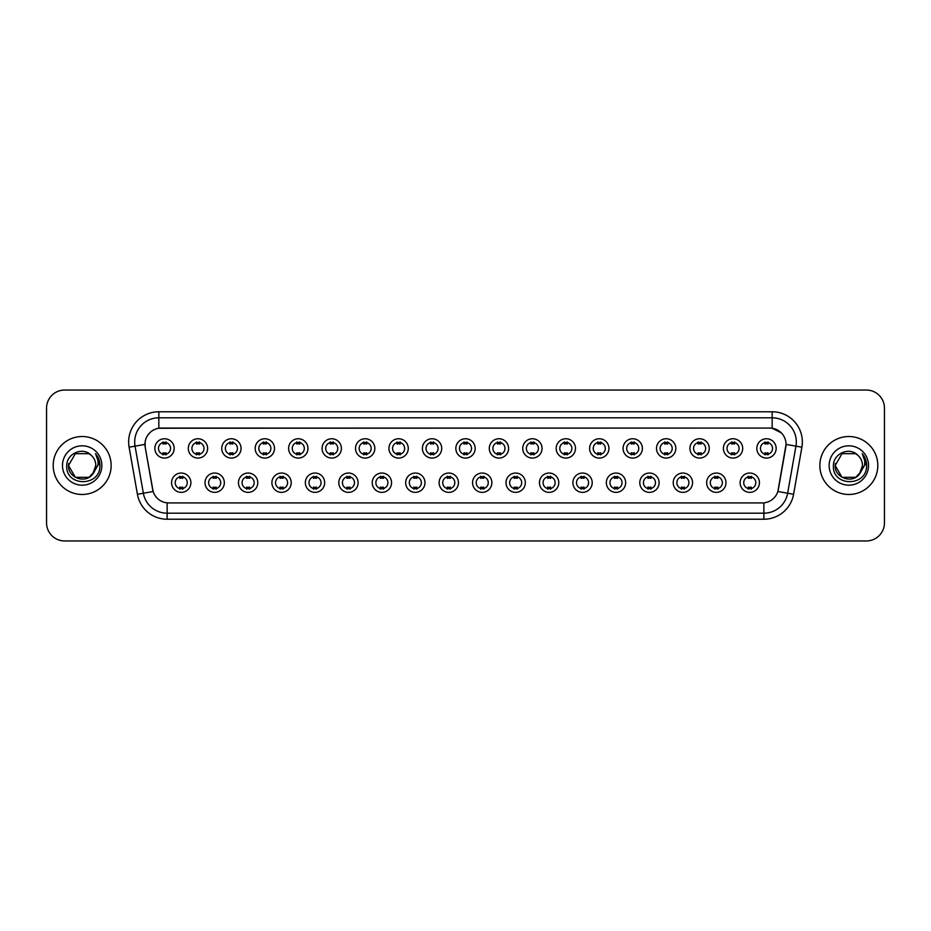 <?xml version="1.0" encoding="UTF-8"?>
<svg xmlns="http://www.w3.org/2000/svg" width="931" height="931" viewBox="0 0 931 931"><rect width="100%" height="100%" fill="white"/><g stroke="black" fill="none" stroke-linecap="round" stroke-linejoin="round"><path stroke-width="1.4" d="M224.336 482.7A9.659 9.659 0 0 1 214.677 492.359A9.659 9.659 0 0 1 205.018 482.7A9.659 9.659 0 0 1 214.677 473.041A9.659 9.659 0 0 1 224.336 482.7M208.637 482.7A6.04 6.04 0 0 0 214.677 488.74A6.04 6.04 0 0 0 220.705 482.7A6.04 6.04 0 0 0 214.677 476.672A6.04 6.04 0 0 0 208.637 482.7M257.771 482.7A9.659 9.659 0 0 1 248.112 492.359A9.659 9.659 0 0 1 238.452 482.7A9.659 9.659 0 0 1 248.112 473.041A9.659 9.659 0 0 1 257.771 482.7M242.083 482.7A6.04 6.04 0 0 0 248.112 488.74A6.04 6.04 0 0 0 254.151 482.7A6.04 6.04 0 0 0 248.112 476.672A6.04 6.04 0 0 0 242.083 482.7M291.217 482.7A9.659 9.659 0 0 1 281.558 492.359A9.659 9.659 0 0 1 271.899 482.7A9.659 9.659 0 0 1 281.558 473.041A9.659 9.659 0 0 1 291.217 482.7M275.529 482.7A6.04 6.04 0 0 0 281.558 488.74A6.04 6.04 0 0 0 287.598 482.7A6.04 6.04 0 0 0 281.558 476.672A6.04 6.04 0 0 0 275.529 482.7M324.663 482.7A9.659 9.659 0 0 1 315.004 492.359A9.659 9.659 0 0 1 305.345 482.7A9.659 9.659 0 0 1 315.004 473.041A9.659 9.659 0 0 1 324.663 482.7M308.964 482.7A6.04 6.04 0 0 0 315.004 488.74A6.04 6.04 0 0 0 321.044 482.7A6.04 6.04 0 0 0 315.004 476.672A6.04 6.04 0 0 0 308.964 482.7M358.109 482.7A9.659 9.659 0 0 1 348.45 492.359A9.659 9.659 0 0 1 338.791 482.7A9.659 9.659 0 0 1 348.45 473.041A9.659 9.659 0 0 1 358.109 482.7M342.41 482.7A6.04 6.04 0 0 0 348.45 488.74A6.04 6.04 0 0 0 354.49 482.7A6.04 6.04 0 0 0 348.45 476.672A6.04 6.04 0 0 0 342.41 482.7M391.555 482.7A9.659 9.659 0 0 1 381.896 492.359A9.659 9.659 0 0 1 372.237 482.7A9.659 9.659 0 0 1 381.896 473.041A9.659 9.659 0 0 1 391.555 482.7M375.856 482.7A6.04 6.04 0 0 0 381.896 488.74A6.04 6.04 0 0 0 387.924 482.7A6.04 6.04 0 0 0 381.896 476.672A6.04 6.04 0 0 0 375.856 482.7M424.99 482.7A9.659 9.659 0 0 1 415.331 492.359A9.659 9.659 0 0 1 405.672 482.7A9.659 9.659 0 0 1 415.331 473.041A9.659 9.659 0 0 1 424.99 482.7M409.303 482.7A6.04 6.04 0 0 0 415.331 488.74A6.04 6.04 0 0 0 421.371 482.7A6.04 6.04 0 0 0 415.331 476.672A6.04 6.04 0 0 0 409.303 482.7M458.436 482.7A9.659 9.659 0 0 1 448.777 492.359A9.659 9.659 0 0 1 439.118 482.7A9.659 9.659 0 0 1 448.777 473.041A9.659 9.659 0 0 1 458.436 482.7M442.737 482.7A6.04 6.04 0 0 0 448.777 488.74A6.04 6.04 0 0 0 454.817 482.7A6.04 6.04 0 0 0 448.777 476.672A6.04 6.04 0 0 0 442.737 482.7M491.882 482.7A9.659 9.659 0 0 1 482.223 492.359A9.659 9.659 0 0 1 472.564 482.7A9.659 9.659 0 0 1 482.223 473.041A9.659 9.659 0 0 1 491.882 482.7M476.183 482.7A6.04 6.04 0 0 0 482.223 488.74A6.04 6.04 0 0 0 488.263 482.7A6.04 6.04 0 0 0 482.223 476.672A6.04 6.04 0 0 0 476.183 482.7M525.328 482.7A9.659 9.659 0 0 1 515.669 492.359A9.659 9.659 0 0 1 506.01 482.7A9.659 9.659 0 0 1 515.669 473.041A9.659 9.659 0 0 1 525.328 482.7M509.629 482.7A6.04 6.04 0 0 0 515.669 488.74A6.04 6.04 0 0 0 521.697 482.7A6.04 6.04 0 0 0 515.669 476.672A6.04 6.04 0 0 0 509.629 482.7M558.763 482.7A9.659 9.659 0 0 1 549.104 492.359A9.659 9.659 0 0 1 539.445 482.7A9.659 9.659 0 0 1 549.104 473.041A9.659 9.659 0 0 1 558.763 482.7M543.076 482.7A6.04 6.04 0 0 0 549.104 488.74A6.04 6.04 0 0 0 555.144 482.7A6.04 6.04 0 0 0 549.104 476.672A6.04 6.04 0 0 0 543.076 482.7M592.209 482.7A9.659 9.659 0 0 1 582.55 492.359A9.659 9.659 0 0 1 572.891 482.7A9.659 9.659 0 0 1 582.55 473.041A9.659 9.659 0 0 1 592.209 482.7M576.51 482.7A6.04 6.04 0 0 0 582.55 488.74A6.04 6.04 0 0 0 588.59 482.7A6.04 6.04 0 0 0 582.55 476.672A6.04 6.04 0 0 0 576.51 482.7M625.655 482.7A9.659 9.659 0 0 1 615.996 492.359A9.659 9.659 0 0 1 606.337 482.7A9.659 9.659 0 0 1 615.996 473.041A9.659 9.659 0 0 1 625.655 482.7M609.956 482.7A6.04 6.04 0 0 0 615.996 488.74A6.04 6.04 0 0 0 622.036 482.7A6.04 6.04 0 0 0 615.996 476.672A6.04 6.04 0 0 0 609.956 482.7M659.101 482.7A9.659 9.659 0 0 1 649.442 492.359A9.659 9.659 0 0 1 639.783 482.7A9.659 9.659 0 0 1 649.442 473.041A9.659 9.659 0 0 1 659.101 482.7M643.402 482.7A6.04 6.04 0 0 0 649.442 488.74A6.04 6.04 0 0 0 655.471 482.7A6.04 6.04 0 0 0 649.442 476.672A6.04 6.04 0 0 0 643.402 482.7M692.548 482.7A9.659 9.659 0 0 1 682.889 492.359A9.659 9.659 0 0 1 673.229 482.7A9.659 9.659 0 0 1 682.889 473.041A9.659 9.659 0 0 1 692.548 482.7M676.849 482.7A6.04 6.04 0 0 0 682.889 488.74A6.04 6.04 0 0 0 688.917 482.7A6.04 6.04 0 0 0 682.889 476.672A6.04 6.04 0 0 0 676.849 482.7M725.982 482.7A9.659 9.659 0 0 1 716.323 492.359A9.659 9.659 0 0 1 706.664 482.7A9.659 9.659 0 0 1 716.323 473.041A9.659 9.659 0 0 1 725.982 482.7M710.295 482.7A6.04 6.04 0 0 0 716.323 488.74A6.04 6.04 0 0 0 722.363 482.7A6.04 6.04 0 0 0 716.323 476.672A6.04 6.04 0 0 0 710.295 482.7M759.428 482.7A9.659 9.659 0 0 1 749.769 492.359A9.659 9.659 0 0 1 740.11 482.7A9.659 9.659 0 0 1 749.769 473.041A9.659 9.659 0 0 1 759.428 482.7M743.729 482.7A6.04 6.04 0 0 0 749.769 488.74A6.04 6.04 0 0 0 755.809 482.7A6.04 6.04 0 0 0 749.769 476.672A6.04 6.04 0 0 0 743.729 482.7M190.89 482.7A9.659 9.659 0 0 1 181.231 492.359A9.659 9.659 0 0 1 171.572 482.7A9.659 9.659 0 0 1 181.231 473.041A9.659 9.659 0 0 1 190.89 482.7M175.191 482.7A6.04 6.04 0 0 0 181.231 488.74A6.04 6.04 0 0 0 187.271 482.7A6.04 6.04 0 0 0 181.231 476.672A6.04 6.04 0 0 0 175.191 482.7M207.613 448.416A9.659 9.659 0 0 1 197.954 458.075A9.659 9.659 0 0 1 188.295 448.416A9.659 9.659 0 0 1 197.954 438.757A9.659 9.659 0 0 1 207.613 448.416M191.914 448.416A6.04 6.04 0 0 0 197.954 454.456A6.04 6.04 0 0 0 203.994 448.416A6.04 6.04 0 0 0 197.954 442.376A6.04 6.04 0 0 0 191.914 448.416M241.059 448.416A9.659 9.659 0 0 1 231.4 458.075A9.659 9.659 0 0 1 221.741 448.416A9.659 9.659 0 0 1 231.4 438.757A9.659 9.659 0 0 1 241.059 448.416M225.36 448.416A6.04 6.04 0 0 0 231.4 454.456A6.04 6.04 0 0 0 237.428 448.416A6.04 6.04 0 0 0 231.4 442.376A6.04 6.04 0 0 0 225.36 448.416M274.494 448.416A9.659 9.659 0 0 1 264.835 458.075A9.659 9.659 0 0 1 255.175 448.416A9.659 9.659 0 0 1 264.835 438.757A9.659 9.659 0 0 1 274.494 448.416M258.806 448.416A6.04 6.04 0 0 0 264.835 454.456A6.04 6.04 0 0 0 270.874 448.416A6.04 6.04 0 0 0 264.835 442.376A6.04 6.04 0 0 0 258.806 448.416M307.94 448.416A9.659 9.659 0 0 1 298.281 458.075A9.659 9.659 0 0 1 288.622 448.416A9.659 9.659 0 0 1 298.281 438.757A9.659 9.659 0 0 1 307.94 448.416M292.241 448.416A6.04 6.04 0 0 0 298.281 454.456A6.04 6.04 0 0 0 304.321 448.416A6.04 6.04 0 0 0 298.281 442.376A6.04 6.04 0 0 0 292.241 448.416M341.386 448.416A9.659 9.659 0 0 1 331.727 458.075A9.659 9.659 0 0 1 322.068 448.416A9.659 9.659 0 0 1 331.727 438.757A9.659 9.659 0 0 1 341.386 448.416M325.687 448.416A6.04 6.04 0 0 0 331.727 454.456A6.04 6.04 0 0 0 337.767 448.416A6.04 6.04 0 0 0 331.727 442.376A6.04 6.04 0 0 0 325.687 448.416M374.832 448.416A9.659 9.659 0 0 1 365.173 458.075A9.659 9.659 0 0 1 355.514 448.416A9.659 9.659 0 0 1 365.173 438.757A9.659 9.659 0 0 1 374.832 448.416M359.133 448.416A6.04 6.04 0 0 0 365.173 454.456A6.04 6.04 0 0 0 371.201 448.416A6.04 6.04 0 0 0 365.173 442.376A6.04 6.04 0 0 0 359.133 448.416M408.267 448.416A9.659 9.659 0 0 1 398.608 458.075A9.659 9.659 0 0 1 388.949 448.416A9.659 9.659 0 0 1 398.608 438.757A9.659 9.659 0 0 1 408.267 448.416M392.579 448.416A6.04 6.04 0 0 0 398.608 454.456A6.04 6.04 0 0 0 404.648 448.416A6.04 6.04 0 0 0 398.608 442.376A6.04 6.04 0 0 0 392.579 448.416M441.713 448.416A9.659 9.659 0 0 1 432.054 458.075A9.659 9.659 0 0 1 422.395 448.416A9.659 9.659 0 0 1 432.054 438.757A9.659 9.659 0 0 1 441.713 448.416M426.014 448.416A6.04 6.04 0 0 0 432.054 454.456A6.04 6.04 0 0 0 438.094 448.416A6.04 6.04 0 0 0 432.054 442.376A6.04 6.04 0 0 0 426.014 448.416M475.159 448.416A9.659 9.659 0 0 1 465.5 458.075A9.659 9.659 0 0 1 455.841 448.416A9.659 9.659 0 0 1 465.5 438.757A9.659 9.659 0 0 1 475.159 448.416M459.46 448.416A6.04 6.04 0 0 0 465.5 454.456A6.04 6.04 0 0 0 471.54 448.416A6.04 6.04 0 0 0 465.5 442.376A6.04 6.04 0 0 0 459.46 448.416M508.605 448.416A9.659 9.659 0 0 1 498.946 458.075A9.659 9.659 0 0 1 489.287 448.416A9.659 9.659 0 0 1 498.946 438.757A9.659 9.659 0 0 1 508.605 448.416M492.906 448.416A6.04 6.04 0 0 0 498.946 454.456A6.04 6.04 0 0 0 504.986 448.416A6.04 6.04 0 0 0 498.946 442.376A6.04 6.04 0 0 0 492.906 448.416M542.051 448.416A9.659 9.659 0 0 1 532.392 458.075A9.659 9.659 0 0 1 522.733 448.416A9.659 9.659 0 0 1 532.392 438.757A9.659 9.659 0 0 1 542.051 448.416M526.352 448.416A6.04 6.04 0 0 0 532.392 454.456A6.04 6.04 0 0 0 538.421 448.416A6.04 6.04 0 0 0 532.392 442.376A6.04 6.04 0 0 0 526.352 448.416M575.486 448.416A9.659 9.659 0 0 1 565.827 458.075A9.659 9.659 0 0 1 556.168 448.416A9.659 9.659 0 0 1 565.827 438.757A9.659 9.659 0 0 1 575.486 448.416M559.799 448.416A6.04 6.04 0 0 0 565.827 454.456A6.04 6.04 0 0 0 571.867 448.416A6.04 6.04 0 0 0 565.827 442.376A6.04 6.04 0 0 0 559.799 448.416M608.932 448.416A9.659 9.659 0 0 1 599.273 458.075A9.659 9.659 0 0 1 589.614 448.416A9.659 9.659 0 0 1 599.273 438.757A9.659 9.659 0 0 1 608.932 448.416M593.233 448.416A6.04 6.04 0 0 0 599.273 454.456A6.04 6.04 0 0 0 605.313 448.416A6.04 6.04 0 0 0 599.273 442.376A6.04 6.04 0 0 0 593.233 448.416M642.378 448.416A9.659 9.659 0 0 1 632.719 458.075A9.659 9.659 0 0 1 623.06 448.416A9.659 9.659 0 0 1 632.719 438.757A9.659 9.659 0 0 1 642.378 448.416M626.679 448.416A6.04 6.04 0 0 0 632.719 454.456A6.04 6.04 0 0 0 638.759 448.416A6.04 6.04 0 0 0 632.719 442.376A6.04 6.04 0 0 0 626.679 448.416M675.825 448.416A9.659 9.659 0 0 1 666.165 458.075A9.659 9.659 0 0 1 656.506 448.416A9.659 9.659 0 0 1 666.165 438.757A9.659 9.659 0 0 1 675.825 448.416M660.126 448.416A6.04 6.04 0 0 0 666.165 454.456A6.04 6.04 0 0 0 672.194 448.416A6.04 6.04 0 0 0 666.165 442.376A6.04 6.04 0 0 0 660.126 448.416M709.259 448.416A9.659 9.659 0 0 1 699.6 458.075A9.659 9.659 0 0 1 689.941 448.416A9.659 9.659 0 0 1 699.6 438.757A9.659 9.659 0 0 1 709.259 448.416M693.572 448.416A6.04 6.04 0 0 0 699.6 454.456A6.04 6.04 0 0 0 705.64 448.416A6.04 6.04 0 0 0 699.6 442.376A6.04 6.04 0 0 0 693.572 448.416M742.705 448.416A9.659 9.659 0 0 1 733.046 458.075A9.659 9.659 0 0 1 723.387 448.416A9.659 9.659 0 0 1 733.046 438.757A9.659 9.659 0 0 1 742.705 448.416M727.006 448.416A6.04 6.04 0 0 0 733.046 454.456A6.04 6.04 0 0 0 739.086 448.416A6.04 6.04 0 0 0 733.046 442.376A6.04 6.04 0 0 0 727.006 448.416M776.151 448.416A9.659 9.659 0 0 1 766.492 458.075A9.659 9.659 0 0 1 756.833 448.416A9.659 9.659 0 0 1 766.492 438.757A9.659 9.659 0 0 1 776.151 448.416M760.452 448.416A6.04 6.04 0 0 0 766.492 454.456A6.04 6.04 0 0 0 772.532 448.416A6.04 6.04 0 0 0 766.492 442.376A6.04 6.04 0 0 0 760.452 448.416M174.167 448.416A9.659 9.659 0 0 1 164.508 458.075A9.659 9.659 0 0 1 154.849 448.416A9.659 9.659 0 0 1 164.508 438.757A9.659 9.659 0 0 1 174.167 448.416M158.468 448.416A6.04 6.04 0 0 0 164.508 454.456A6.04 6.04 0 0 0 170.548 448.416A6.04 6.04 0 0 0 164.508 442.376A6.04 6.04 0 0 0 158.468 448.416M137.416 494.28L129.106 447.194A30.188 30.188 0 0 1 158.829 411.77L772.171 411.77A30.188 30.188 0 0 1 801.894 447.194L793.584 494.28A30.188 30.188 0 0 1 763.862 519.23L167.138 519.23A30.188 30.188 0 0 1 137.416 494.28L143.351 493.232L135.053 446.147A24.148 24.148 0 0 1 158.829 417.81L772.171 417.81A24.148 24.148 0 0 1 795.947 446.147L787.649 493.232A24.148 24.148 0 0 1 763.862 513.19L167.138 513.19A24.148 24.148 0 0 1 143.351 493.232L153.149 491.51L145.201 447.206A16.304 16.304 0 0 1 161.249 428.074L769.751 428.074A16.304 16.304 0 0 1 785.799 447.206L778.351 489.462A16.304 16.304 0 0 1 762.303 502.926L168.697 502.926A16.304 16.304 0 0 1 152.649 489.462L145.201 447.206L145.131 441.957M53.195 465.5A28.977 28.977 0 0 0 82.172 494.477A28.977 28.977 0 0 0 111.138 465.5A28.977 28.977 0 0 0 82.172 436.523A28.977 28.977 0 0 0 53.195 465.5A28.977 28.977 0 0 0 82.172 494.477A28.977 28.977 0 0 0 111.138 465.5A28.977 28.977 0 0 0 82.172 436.523A28.977 28.977 0 0 0 53.195 465.5M819.862 465.5A28.977 28.977 0 0 0 848.828 494.477A28.977 28.977 0 0 0 877.805 465.5A28.977 28.977 0 0 0 848.828 436.523A28.977 28.977 0 0 0 819.862 465.5A28.977 28.977 0 0 0 848.828 494.477A28.977 28.977 0 0 0 877.805 465.5A28.977 28.977 0 0 0 848.828 436.523A28.977 28.977 0 0 0 819.862 465.5M158.829 411.77L158.829 428.248L769.751 428.074L772.171 428.248L781.272 432.845M762.303 502.926L168.697 502.926M795.947 446.147L786.055 444.401L777.851 491.51L787.649 493.232L795.947 446.147L801.894 447.194M884.45 408.15A18.108 18.108 0 0 0 866.342 390.042L64.658 390.042A18.108 18.108 0 0 0 46.55 408.15L46.55 522.85A18.108 18.108 0 0 0 64.658 540.958L866.342 540.958A18.108 18.108 0 0 0 884.45 522.85L884.45 408.15L884.45 522.85M46.55 408.15L46.55 522.85M866.342 390.042L64.658 390.042M64.658 540.958L866.342 540.958M166.021 441.946L166.021 444.04A4.632 4.632 0 0 0 162.995 444.04L162.995 441.946M162.995 454.887L162.995 452.792A4.632 4.632 0 0 0 166.021 452.792L166.021 454.887M179.718 489.171L179.718 487.088A4.632 4.632 0 0 0 182.744 487.088L182.744 489.171M182.744 476.241L182.744 478.325A4.632 4.632 0 0 0 179.718 478.325L179.718 476.241M199.455 441.946L199.455 444.04A4.632 4.632 0 0 0 196.441 444.04L196.441 441.946M196.441 454.887L196.441 452.792A4.632 4.632 0 0 0 199.455 452.792L199.455 454.887M232.901 441.946L232.901 444.04A4.632 4.632 0 0 0 229.887 444.04L229.887 441.946M229.887 454.887L229.887 452.792A4.632 4.632 0 0 0 232.901 452.792L232.901 454.887M266.347 441.946L266.347 444.04A4.632 4.632 0 0 0 263.333 444.04L263.333 441.946M263.333 454.887L263.333 452.792A4.632 4.632 0 0 0 266.347 452.792L266.347 454.887M299.794 441.946L299.794 444.04A4.632 4.632 0 0 0 296.768 444.04L296.768 441.946M296.768 454.887L296.768 452.792A4.632 4.632 0 0 0 299.794 452.792L299.794 454.887M213.164 489.171L213.164 487.088A4.632 4.632 0 0 0 216.178 487.088L216.178 489.171M216.178 476.241L216.178 478.325A4.632 4.632 0 0 0 213.164 478.325L213.164 476.241M246.61 489.171L246.61 487.088A4.632 4.632 0 0 0 249.624 487.088L249.624 489.171M249.624 476.241L249.624 478.325A4.632 4.632 0 0 0 246.61 478.325L246.61 476.241M280.056 489.171L280.056 487.088A4.632 4.632 0 0 0 283.071 487.088L283.071 489.171M283.071 476.241L283.071 478.325A4.632 4.632 0 0 0 280.056 478.325L280.056 476.241M88.992 477.324A13.651 13.651 0 0 0 95.812 465.5C95.73 461.38 94.171 457.947 91.11 455.189C82.719 446.403 66.613 453.653 66.764 465.5C65.228 486.564 99.384 487.122 99.931 466.524L99.966 465.5C99.908 461.02 98.418 457.098 95.497 453.711C97.72 457.365 98.511 461.287 97.848 465.5L92.716 474.147L95.812 465.5M94.287 471.773L88.992 477.324L75.341 477.324L68.522 465.5L75.341 477.324L88.992 477.324L92.344 474.589L88.992 477.324L75.341 477.324L68.522 465.5L75.341 477.324L88.992 477.324L92.553 474.345L88.992 477.324L75.341 477.324L68.522 465.5L75.341 477.324L88.992 477.324L94.287 471.773L88.992 477.324L75.341 477.324L68.522 465.5L75.341 477.324L88.992 477.324L94.287 471.773L88.992 477.324L75.341 477.324L68.522 465.5L75.341 453.676L88.992 453.676L91.11 455.189L88.992 453.676L75.341 453.676L68.522 465.5L75.341 453.676M68.673 463.487L68.522 465.5C67.823 477.603 84.942 483.98 92.344 474.589L92.716 474.147M62.482 465.5A19.679 19.679 0 0 0 82.172 485.179A19.679 19.679 0 0 0 101.851 465.5A19.679 19.679 0 0 0 82.172 445.821A19.679 19.679 0 0 0 62.482 465.5M68.522 465.5L75.341 453.676L88.992 453.676L91.11 455.189M95.625 453.863L99.954 466.012M855.659 477.324A13.651 13.651 0 0 0 862.478 465.5C862.397 461.38 860.838 457.947 857.777 455.189C849.386 446.403 833.28 453.653 833.431 465.5C831.895 486.564 866.051 487.122 866.598 466.524L866.633 465.5C866.575 461.02 865.085 457.098 862.164 453.711C864.387 457.365 865.178 461.287 864.515 465.5L859.383 474.147L862.478 465.5M855.903 477.172L859.22 474.345L855.659 477.324L842.008 477.324L835.188 465.5L842.008 477.324L855.659 477.324L860.954 471.773L855.659 477.324L842.008 477.324L835.188 465.5L842.008 453.676L855.659 453.676L857.777 455.189L855.659 453.676L842.008 453.676L835.188 465.5L842.008 453.676L855.659 453.676L857.777 455.189M859.22 474.345L855.659 477.324L842.008 477.324L835.188 465.5L842.008 477.324L855.659 477.324L859.01 474.589L855.659 477.324L842.008 477.324L835.188 465.5L835.34 463.487M860.954 471.773L855.659 477.324L842.008 477.324L835.188 465.5L842.008 477.324L855.659 477.324L859.313 474.24M835.188 465.5C834.49 477.603 851.597 483.98 859.01 474.589L859.383 474.147M829.149 465.5A19.679 19.679 0 0 0 848.828 485.179A19.679 19.679 0 0 0 868.518 465.5A19.679 19.679 0 0 0 848.828 445.821A19.679 19.679 0 0 0 829.149 465.5M862.292 453.863L866.621 466.012M333.24 441.946L333.24 444.04A4.632 4.632 0 0 0 330.214 444.04L330.214 441.946M330.214 454.887L330.214 452.792A4.632 4.632 0 0 0 333.24 452.792L333.24 454.887M366.674 441.946L366.674 444.04A4.632 4.632 0 0 0 363.66 444.04L363.66 441.946M363.66 454.887L363.66 452.792A4.632 4.632 0 0 0 366.674 452.792L366.674 454.887M400.121 441.946L400.121 444.04A4.632 4.632 0 0 0 397.106 444.04L397.106 441.946M397.106 454.887L397.106 452.792A4.632 4.632 0 0 0 400.121 452.792L400.121 454.887M313.491 489.171L313.491 487.088A4.632 4.632 0 0 0 316.517 487.088L316.517 489.171M316.517 476.241L316.517 478.325A4.632 4.632 0 0 0 313.491 478.325L313.491 476.241M346.937 489.171L346.937 487.088A4.632 4.632 0 0 0 349.951 487.088L349.951 489.171M349.951 476.241L349.951 478.325A4.632 4.632 0 0 0 346.937 478.325L346.937 476.241M380.383 489.171L380.383 487.088A4.632 4.632 0 0 0 383.397 487.088L383.397 489.171M383.397 476.241L383.397 478.325A4.632 4.632 0 0 0 380.383 478.325L380.383 476.241M433.567 441.946L433.567 444.04A4.632 4.632 0 0 0 430.553 444.04L430.553 441.946M430.553 454.887L430.553 452.792A4.632 4.632 0 0 0 433.567 452.792L433.567 454.887M467.013 441.946L467.013 444.04A4.632 4.632 0 0 0 463.987 444.04L463.987 441.946M463.987 454.887L463.987 452.792A4.632 4.632 0 0 0 467.013 452.792L467.013 454.887M500.447 441.946L500.447 444.04A4.632 4.632 0 0 0 497.433 444.04L497.433 441.946M497.433 454.887L497.433 452.792A4.632 4.632 0 0 0 500.447 452.792L500.447 454.887M533.894 441.946L533.894 444.04A4.632 4.632 0 0 0 530.879 444.04L530.879 441.946M530.879 454.887L530.879 452.792A4.632 4.632 0 0 0 533.894 452.792L533.894 454.887M567.34 441.946L567.34 444.04A4.632 4.632 0 0 0 564.326 444.04L564.326 441.946M564.326 454.887L564.326 452.792A4.632 4.632 0 0 0 567.34 452.792L567.34 454.887M413.83 489.171L413.83 487.088A4.632 4.632 0 0 0 416.844 487.088L416.844 489.171M416.844 476.241L416.844 478.325A4.632 4.632 0 0 0 413.83 478.325L413.83 476.241M447.264 489.171L447.264 487.088A4.632 4.632 0 0 0 450.29 487.088L450.29 489.171M450.29 476.241L450.29 478.325A4.632 4.632 0 0 0 447.264 478.325L447.264 476.241M480.71 489.171L480.71 487.088A4.632 4.632 0 0 0 483.736 487.088L483.736 489.171M483.736 476.241L483.736 478.325A4.632 4.632 0 0 0 480.71 478.325L480.71 476.241M514.156 489.171L514.156 487.088A4.632 4.632 0 0 0 517.17 487.088L517.17 489.171M517.17 476.241L517.17 478.325A4.632 4.632 0 0 0 514.156 478.325L514.156 476.241M547.603 489.171L547.603 487.088A4.632 4.632 0 0 0 550.617 487.088L550.617 489.171M550.617 476.241L550.617 478.325A4.632 4.632 0 0 0 547.603 478.325L547.603 476.241M600.786 441.946L600.786 444.04A4.632 4.632 0 0 0 597.76 444.04L597.76 441.946M597.76 454.887L597.76 452.792A4.632 4.632 0 0 0 600.786 452.792L600.786 454.887M634.232 441.946L634.232 444.04A4.632 4.632 0 0 0 631.206 444.04L631.206 441.946M631.206 454.887L631.206 452.792A4.632 4.632 0 0 0 634.232 452.792L634.232 454.887M667.667 441.946L667.667 444.04A4.632 4.632 0 0 0 664.653 444.04L664.653 441.946M664.653 454.887L664.653 452.792A4.632 4.632 0 0 0 667.667 452.792L667.667 454.887M701.113 441.946L701.113 444.04A4.632 4.632 0 0 0 698.099 444.04L698.099 441.946M698.099 454.887L698.099 452.792A4.632 4.632 0 0 0 701.113 452.792L701.113 454.887M734.559 441.946L734.559 444.04A4.632 4.632 0 0 0 731.545 444.04L731.545 441.946M731.545 454.887L731.545 452.792A4.632 4.632 0 0 0 734.559 452.792L734.559 454.887M768.005 441.946L768.005 444.04A4.632 4.632 0 0 0 764.979 444.04L764.979 441.946M764.979 454.887L764.979 452.792A4.632 4.632 0 0 0 768.005 452.792L768.005 454.887M581.049 489.171L581.049 487.088A4.632 4.632 0 0 0 584.063 487.088L584.063 489.171M584.063 476.241L584.063 478.325A4.632 4.632 0 0 0 581.049 478.325L581.049 476.241M614.483 489.171L614.483 487.088A4.632 4.632 0 0 0 617.509 487.088L617.509 489.171M617.509 476.241L617.509 478.325A4.632 4.632 0 0 0 614.483 478.325L614.483 476.241M647.929 489.171L647.929 487.088A4.632 4.632 0 0 0 650.944 487.088L650.944 489.171M650.944 476.241L650.944 478.325A4.632 4.632 0 0 0 647.929 478.325L647.929 476.241M681.376 489.171L681.376 487.088A4.632 4.632 0 0 0 684.39 487.088L684.39 489.171M684.39 476.241L684.39 478.325A4.632 4.632 0 0 0 681.376 478.325L681.376 476.241M714.822 489.171L714.822 487.088A4.632 4.632 0 0 0 717.836 487.088L717.836 489.171M717.836 476.241L717.836 478.325A4.632 4.632 0 0 0 714.822 478.325L714.822 476.241M748.256 489.171L748.256 487.088A4.632 4.632 0 0 0 751.282 487.088L751.282 489.171M751.282 476.241L751.282 478.325A4.632 4.632 0 0 0 748.256 478.325L748.256 476.241M772.171 411.77L772.171 428.248M129.106 447.194L135.053 446.147A24.148 24.148 0 0 1 134.681 441.957M135.053 446.147L144.945 444.401M763.862 502.856L763.862 519.23M167.138 519.23L167.138 502.856M787.649 493.232L793.584 494.28"/></g></svg>
